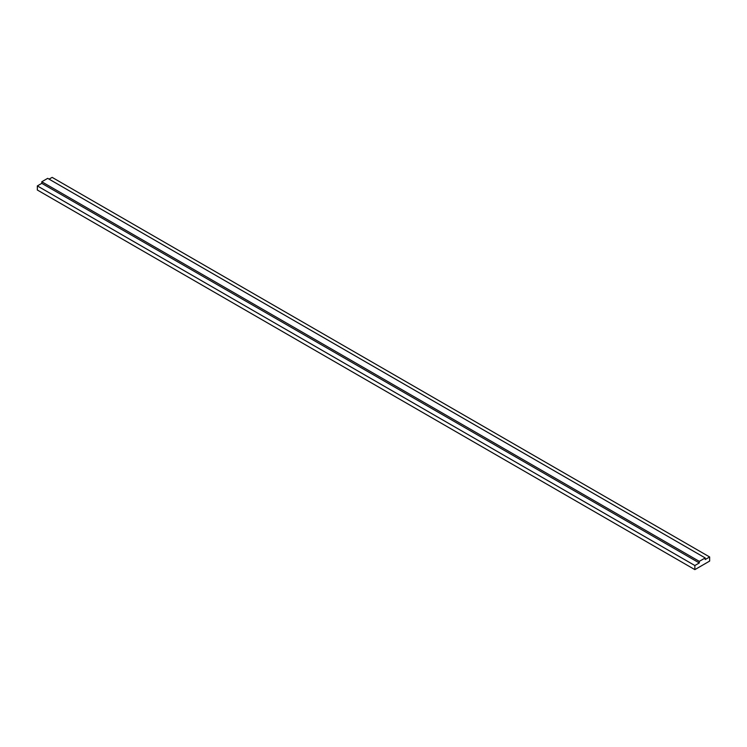 <?xml version="1.0" encoding="UTF-8"?>
<svg xmlns="http://www.w3.org/2000/svg" width="747" height="747" viewBox="0 0 747 747"><rect width="100%" height="100%" fill="white"/><g stroke="black" fill="none" stroke-linecap="round" stroke-linejoin="round"><path stroke-width="1.12" d="M709.65 556.982L705.215 559.55L705.215 557.953L699.295 561.37L41.785 181.764L41.785 183.351L37.35 185.919L37.35 190.018L694.859 569.625L709.65 561.081L709.65 556.982L52.141 177.375L49.087 179.14M699.295 561.37L699.295 562.958L41.785 183.351M699.295 562.958L694.859 565.526L37.35 185.919M694.859 565.526L694.859 569.625M705.215 557.953L47.705 178.346L41.785 181.764"/></g></svg>
